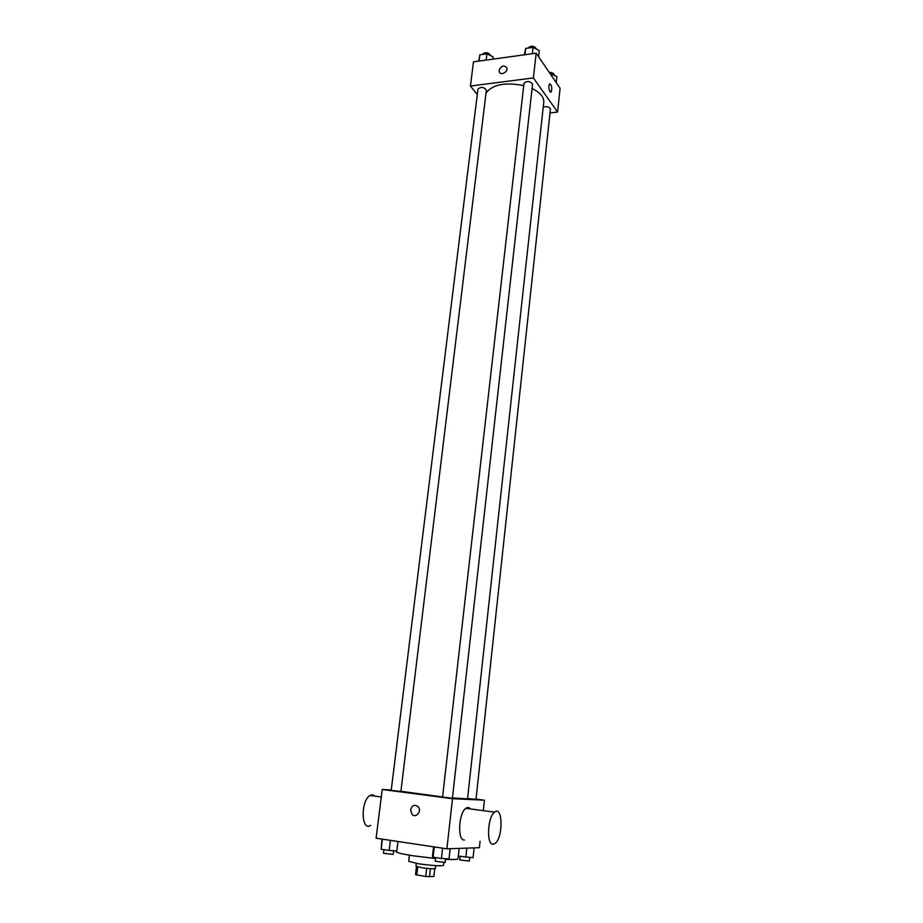 <?xml version="1.0" encoding="UTF-8"?>
<svg xmlns="http://www.w3.org/2000/svg" width="923" height="923" viewBox="0 0 923 923"><rect width="100%" height="100%" fill="white"/><g stroke="black" fill="none" stroke-linecap="round" stroke-linejoin="round"><path stroke-width="1.38" d="M434.745 868.728L433.856 876.504L425.734 876.538L415.523 874.6L416.458 866.605M417.715 866.962L416.769 875.096M426.68 868.347L425.734 876.538M435.656 865.647L435.333 868.508C433.798 869.028 429.126 868.739 421.338 867.655L415.95 866.27L416.285 863.409M430.43 868.67L429.483 876.85M443.859 862.567L443.548 865.347C440.802 866.224 432.402 865.693 418.327 863.743L408.681 861.309L409.408 855.183M435.564 858.528L413.135 855.783C402.105 854.029 396.429 852.656 396.094 851.641L396.186 850.902M459.146 848.387L457.993 858.805C457.704 859.555 453.551 859.717 445.567 859.29M480.064 841.245L479.383 847.683L446.894 848.814L376.111 838.211L382.226 789.488L391.248 789.984M476.014 799.099L484.425 800.195L452.512 798.707L446.894 848.814M452.512 798.707L382.226 789.488M410.573 809.806C411.993 805.329 414.462 804.245 417.981 806.54C422.307 810.729 416.054 818.828 411.993 814.317L410.573 809.806C411.993 805.329 414.462 804.245 417.992 806.54C422.307 810.729 416.054 818.828 411.993 814.317L410.573 809.806M400.894 791.276L442.59 796.941M452.443 797.945L467.546 798.822L543.762 102.211C544.062 97.053 540.163 92.473 532.075 88.481M467.58 798.487L475.991 799.376L550.431 109.11C549.416 106.872 547.016 106.191 543.232 107.056M442.567 797.103L452.408 798.245L532.559 84.155C530.033 81.016 527.171 80.705 524.01 83.22L442.567 797.103M391.202 790.376L400.87 791.496L486.386 90.085C483.917 86.993 481.125 86.624 477.987 88.989L391.202 790.376M484.425 800.195L483.317 810.659M464.465 840.045C457.254 841.095 458.535 812.909 465.873 808.317C467.569 807.117 469.069 807.313 470.384 808.917M375.096 796.157L372.442 794.772L370.054 795.476C360.455 800.679 361.147 832.096 370.7 825.37M493.194 844.222C486.248 845.341 487.471 816.843 494.543 812.159C502.793 804.96 503.37 837.634 495.097 843.437L493.194 844.222M486.006 93.2C492.19 84.547 504.766 81.997 523.733 85.562M550.016 112.929L557.561 112.052L533.39 77.936L470.442 86.035L477.295 94.596M557.561 112.052L560.088 88.273L536.171 53.199L533.39 77.936M536.171 53.199L473.487 61.818L470.442 86.035M499.297 71.89L499.101 70.286C501.224 65.752 503.785 64.875 506.762 67.656C508.585 71.694 500.751 76.124 499.285 71.89L499.101 70.286C501.235 65.752 503.785 64.875 506.773 67.656M549.958 91.735C548.608 88.654 548.493 86.012 549.6 83.785C551.827 85.101 552.335 87.881 551.112 92.138L549.958 91.735L551.112 92.138C552.335 87.881 551.827 85.101 549.6 83.785M556.177 82.539L556.823 76.54L550.131 73.667M550.916 73.575L550.8 74.659M549.197 72.306C552.219 72.432 553.858 73.298 554.123 74.901L554.088 75.167M492.894 59.153L493.17 56.903L486.952 53.811L479.845 54.803L478.737 61.091M486.952 53.811L486.179 60.076M479.845 54.803L479.072 61.045M482.256 54.469L482.279 54.33C485.406 51.838 488.186 52.207 490.609 55.426L490.586 55.622M538.559 56.718L539.251 50.534L533.079 47.373L525.741 48.4L524.368 54.826M533.079 47.373L532.363 53.73M525.741 48.4L525.014 54.734M528.025 48.031L528.014 48.077C531.187 45.389 534.013 45.7 536.505 48.965L536.494 49.115M474.11 847.868L473.049 857.721L458.293 856.117M466.83 848.122L465.838 857.259M460.15 856.394L459.758 859.959L469.334 861.078L469.715 857.513M397.975 841.488L396.821 850.948L389.16 850.452L381.153 849.229L382.03 839.099M390.406 840.357L389.16 850.452M382.399 839.157L381.153 849.229M383.876 849.645L383.426 853.267L393.198 854.375L393.648 850.741M450.17 848.699L449.028 858.955L441.425 858.482L433.095 857.202L432.426 856.406L433.533 846.806M442.59 848.168L441.425 858.482M434.272 846.922L433.095 857.202M435.668 857.605L435.252 861.286L445.209 862.44L445.624 858.748M381.28 796.987L370.054 795.476M465.873 808.317L494.543 812.159"/></g></svg>
